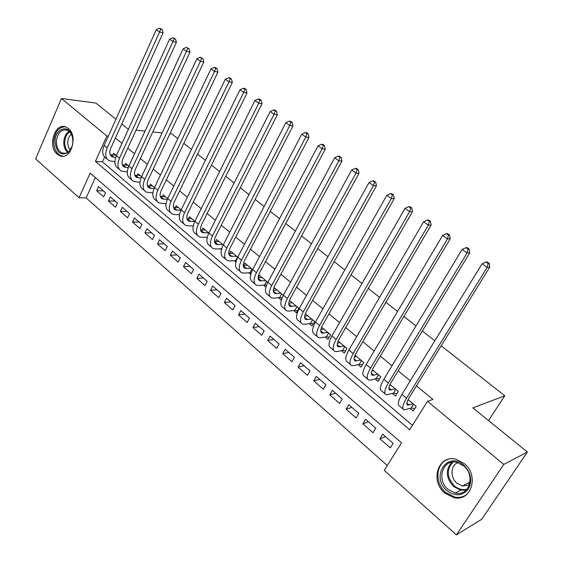 <?xml version="1.0" encoding="UTF-8"?>
<svg xmlns="http://www.w3.org/2000/svg" width="563" height="563" viewBox="0 0 563 563"><rect width="100%" height="100%" fill="white"/><g stroke="black" fill="none" stroke-linecap="round" stroke-linejoin="round"><path stroke-width="0.84" d="M68.362 128.512C78.588 136.246 70.607 160.969 59.706 155.705L57.208 154.156C47.13 146.274 55.111 121.742 66.124 127.118L68.362 128.512M464.172 463.532C479.549 475.411 471.175 502.309 453.75 497.615L444.805 493.033C429.555 480.809 438.394 454.045 456.15 459.331L464.172 463.532M441.195 345.788L504.765 395.782L472.836 407.901L527.39 452.019L481.675 519.325L456.396 534.85L384.255 470.394L401.489 442.849L90.171 173.059L79.066 197.733L35.61 158.907L61.451 98.497L106.829 136.035L95.421 161.384L409.667 429.78L427.479 401.299L503.794 464.426L456.396 534.85M95.344 177.542L86.132 197.902L387.295 465.531M86.132 197.902L79.066 197.733M116.372 155.669L113.649 153.389L112.952 154.931M128.843 166.092L125.697 163.46L124.958 165.065M141.545 176.719L137.97 173.721L137.189 175.382M154.501 187.542L150.469 184.171L149.645 185.903M167.704 198.584L163.2 194.819L162.334 196.621M181.166 209.844L176.177 205.671L175.262 207.55M194.897 221.322L189.407 216.734L188.436 218.69M208.901 233.033L202.884 228.008L201.864 230.049M223.194 244.982L216.635 239.5L215.545 241.64M237.776 257.178L230.654 251.225L229.493 253.47M252.66 269.628L244.954 263.181L243.716 265.539M267.854 282.33L259.543 275.377L258.22 277.862M283.372 295.308L274.427 287.827L273.358 289.797M293.675 310.516L296.384 312.789L298.883 308.278L289.614 300.529L289.192 301.304M309.27 323.626L312.029 325.942L314.583 321.403L305.357 313.69M325.189 337.005L328.011 339.376L330.622 334.816L321.557 327.237M341.452 350.672L344.331 353.092L346.998 348.504L338.117 341.079M358.061 364.634L361.003 367.111L363.733 362.502L355.035 355.232M375.035 378.906L378.04 381.433L380.827 376.795L372.333 369.694M392.383 393.481L395.458 396.07L398.308 391.405L390.018 384.48M385.5 436.677L379.898 438.76L390.321 447.888L393.15 443.341L382.692 434.228L379.898 438.76M368.533 421.891L362.832 423.812L373.03 432.743L375.795 428.218L365.563 419.301L362.832 423.812M351.924 407.415L346.132 409.181L356.112 417.922L358.814 413.418L348.8 404.691L346.132 409.181M335.668 393.248L329.777 394.86L339.545 403.418L342.198 398.935L332.395 390.391L329.777 394.86M319.742 379.371L313.774 380.841L323.338 389.216L325.928 384.761L316.329 376.394L313.774 380.841M304.147 365.781L298.094 367.111L307.461 375.317L310.002 370.876L300.6 362.692L298.094 367.111M288.868 352.466L282.746 353.663L291.916 361.699L294.4 357.287L285.195 349.264L282.746 353.663M273.899 339.419L267.699 340.488L276.686 348.363L279.121 343.965L270.099 336.111L267.699 340.488M259.219 326.624L252.956 327.575L261.767 335.295L264.146 330.924L255.313 323.218L252.956 327.575M244.835 314.091L238.508 314.921L247.143 322.486L249.479 318.137L240.816 310.586L238.508 314.921M230.731 301.803L224.348 302.514L232.808 309.931L235.095 305.603L226.607 298.2L224.348 302.514M216.903 289.748L210.456 290.353L218.761 297.623L220.999 293.316L212.673 286.06L210.456 290.353M203.334 277.925L196.839 278.425L204.981 285.554L207.177 281.268L199.006 274.153L196.839 278.425M190.027 266.327L183.482 266.721L191.462 273.717L193.616 269.459L185.607 262.478L183.482 266.721M176.965 254.94L170.371 255.243L178.204 262.105L180.322 257.868L172.461 251.021L170.371 255.243M164.15 243.772L157.513 243.976L165.198 250.711L167.274 246.495L159.561 239.775L157.513 243.976M151.567 232.808L144.895 232.927L152.439 239.535L154.466 235.341L146.901 228.747L144.895 232.927M139.216 222.047L132.502 222.075L139.906 228.557L141.904 224.391L134.473 217.916L132.502 222.075M127.09 211.477L120.341 211.421L127.611 217.79L129.567 213.637L122.277 207.283L120.341 211.421M115.183 201.104L108.399 200.963L115.535 207.212L117.456 203.088L110.299 196.846L108.399 200.963M105.562 192.722L98.532 186.592L96.667 190.688L103.683 196.832L105.562 192.722M427.479 401.299L432.947 399.463L416.444 385.873M410.279 380.799L398.161 370.82M392.003 365.753L380.278 356.097M374.142 351.045L362.797 341.706M356.675 336.66L345.696 327.624M339.595 322.599L328.968 313.851M322.88 308.841L312.599 300.368M306.525 295.371L296.574 287.172M290.522 282.197L280.881 274.258M274.85 269.29L265.518 261.605M259.508 256.658L250.472 249.219M244.483 244.286L235.728 237.079M229.76 232.16L221.287 225.186M215.333 220.288L207.128 213.525M201.195 208.648L193.25 202.103M187.338 197.24L179.639 190.899M173.756 186.05L166.296 179.907M160.434 175.079L153.206 169.132M147.365 164.326L140.363 158.562M134.55 153.769L127.766 148.182M121.967 143.417L115.401 138.005M104.612 157.063L102.445 161.848L412.461 425.311M410.11 408.386L413.256 411.032L416.17 406.345L408.112 399.603M282.077 298.038L281.057 299.903L278.404 297.679M263.442 285.096L265.884 287.158M248.776 272.774L250.753 274.434M234.405 260.69L235.925 261.971M220.309 248.846L221.4 249.761M206.494 237.234L207.163 237.797M169.913 133.755L171.891 133.966L177.795 138.611M183.812 143.34L191.469 149.364M197.507 154.114L205.418 160.335M211.484 165.107L219.647 171.532M225.735 176.318L234.166 182.954M240.281 187.761L248.987 194.608M255.123 199.436L264.124 206.508M270.282 211.357L279.572 218.662M285.758 223.525L295.35 231.076M301.557 235.953L311.473 243.751M317.701 248.649L327.94 256.707M334.19 261.619L344.781 269.951M351.045 274.878L361.988 283.485M368.272 288.432L379.582 297.327M385.894 302.289L397.584 311.48M403.91 316.455L415.994 325.963M422.341 330.953L434.833 340.784M488.515 420.582L504.765 395.782M527.39 452.019L503.794 464.426M115.936 119.25L95.921 103.064L61.451 98.497M136.049 130.159L145.036 131.116M152.763 131.939L162.102 132.931M121.763 123.959L128.399 129.328M108.307 136.183L106.829 136.035M102.445 161.848L95.421 161.384M103.486 190.906L96.667 190.688M408.527 399.955L407.837 400.18M413.017 403.706L407.788 405.121C406.212 404.417 406.746 401.806 409.392 397.302L489.747 267.144L487.164 267.404L406.528 398.21C402.573 404.959 401.778 408.865 404.135 409.913L411.229 408.013L413.601 404.199M414.847 408.471L411.229 408.013M488.128 263.456L489.163 263.364L487.136 261.915L486.101 262.006L488.128 263.456L487.164 267.404L482.104 263.766L401.94 394.381C398.013 401.123 397.246 405.029 399.631 406.106L403.024 408.97M482.104 263.766L486.101 262.006M489.163 263.364L489.747 267.144M463.701 465.129C471.062 472.674 472.603 480.675 468.317 489.148C462.343 496.094 455.221 496.587 446.952 490.626C430.216 477.058 447.332 450.47 463.701 465.129M448.106 489.409L455.185 493.04C469.148 496.826 475.883 475.348 463.595 465.826L457.107 462.441C442.933 458.275 435.896 479.676 448.106 489.409M469.38 484.94L462.413 486.01L456.938 483.223C449.957 477.593 450.506 465.334 457.874 462.652M448.12 459.338C435.741 462.955 434.305 483.174 445.727 492.491L454.601 497.03C458.951 497.889 462.87 497.157 466.354 494.828M468.099 483.019L469.669 484.004M72.908 141.566C72.683 145.958 71.297 149.455 68.763 152.045C60.987 156.472 56.413 152.925 55.019 141.419C54.949 128.181 69.277 123.761 72.31 136.359L72.908 141.566M72.676 138.012L72.395 136.802C71.41 133.452 69.706 131.228 67.286 130.13C61.184 128.976 57.553 132.755 56.391 141.482C56.455 147.26 58.369 151.095 62.141 152.995C64.59 153.896 66.913 153.34 69.108 151.313L72.092 146.408M70.312 149.92C68.587 148.013 67.743 145.479 67.785 142.312C67.982 138.751 69.193 136.063 71.402 134.24M65.139 126.781C58.524 127.161 54.717 132.038 53.717 141.404C53.795 148.583 56.18 153.34 60.867 155.698L63.105 156.204M390.828 385.155L389.568 385.521M395.219 388.829L389.877 390.082C388.224 389.3 388.688 386.668 391.264 382.186L469.746 252.794L467.086 252.97L388.343 383.009C384.487 389.73 383.797 393.664 386.267 394.818L393.523 393.143L395.838 389.343M396.957 393.614L393.523 393.143M468.071 249.092L469.134 249.029L467.156 247.614L466.087 247.678L468.071 249.092L467.086 252.97L462.139 249.416L383.86 379.265C380.032 385.972 379.363 389.92 381.862 391.102L385.085 393.819M462.139 249.416L466.087 247.678M469.134 249.029L469.746 252.794M373.515 370.679L371.756 371.13M377.808 374.268L372.354 375.366C370.637 374.522 371.031 371.869 373.543 367.407L450.203 238.775L447.479 238.881L370.567 368.146C366.809 374.838 366.217 378.808 368.793 380.06L371.017 379.983L376.197 378.589L378.463 374.817M379.462 379.075L376.197 378.589M448.479 235.067L449.57 235.031L447.634 233.652L446.543 233.687L448.479 235.067L447.479 238.881L442.645 235.411L366.182 364.479C362.452 371.165 361.882 375.141 364.486 376.422L367.548 379.005M442.645 235.411L446.543 233.687M449.57 235.031L450.203 238.775M356.576 356.513L354.38 357.005M360.777 360.031L355.218 360.974C353.43 360.067 353.761 357.392 356.21 352.952L431.117 225.08L428.323 225.116L353.184 353.606C349.517 360.271 349.025 364.275 351.699 365.619L353.979 365.605L359.243 364.352L361.46 360.601M362.347 364.845L359.243 364.352M429.337 221.365L430.456 221.365L428.57 220.013L427.451 220.013L429.337 221.365L428.323 225.116L423.608 221.723L348.898 350.024C345.26 356.682 344.788 360.693 347.484 362.058L350.39 364.514M423.608 221.723L427.451 220.013M430.456 221.365L431.117 225.08M339.996 342.649L337.42 343.156M344.106 346.09L338.447 346.892C336.597 345.928 336.871 343.233 339.257 338.806L412.468 211.702L409.611 211.667L336.181 339.39C332.606 346.027 332.205 350.059 334.971 351.495L337.3 351.544L342.649 350.425L344.816 346.681M345.605 350.911L342.649 350.425M410.638 207.979L411.785 208L409.941 206.684L408.794 206.663L410.638 207.979L409.611 211.667L405.001 208.352L331.987 335.886C328.44 342.508 328.06 346.555 330.847 348.004L333.606 350.341M405.001 208.352L408.794 206.663M411.785 208L412.468 211.702M323.767 329.081L320.847 329.58M327.793 332.444L322.036 333.113C320.129 332.093 320.34 329.376 322.669 324.971L394.241 198.626L391.327 198.521L319.545 325.484C316.061 332.086 315.744 336.146 318.602 337.666L320.98 337.779L326.406 336.78L328.532 333.064M329.214 337.272L326.406 336.78M392.369 194.897L393.53 194.946L391.728 193.658L390.56 193.609L392.369 194.897L391.327 198.521L386.816 195.284L315.442 322.05C311.979 328.644 311.691 332.712 314.562 334.253L317.18 336.47M386.816 195.284L390.56 193.609M393.53 194.946L394.241 198.626M307.87 315.794L304.646 316.265M311.818 319.087L305.969 319.622C304.006 318.545 304.161 315.815 306.434 311.43L376.422 185.839L373.445 185.677L303.267 311.874C299.868 318.447 299.643 322.529 302.577 324.133L304.998 324.302L310.509 323.429L312.585 319.728M313.176 323.915L310.509 323.429M374.501 182.109L375.69 182.18L373.931 180.92L372.734 180.85L374.501 182.109L373.445 185.677L369.039 182.511L299.249 308.517C295.871 315.076 295.666 319.172 298.622 320.79L301.106 322.888M369.039 182.511L372.734 180.85M375.69 182.18L376.422 185.839M292.31 302.774L288.805 303.211M296.166 306.005L290.241 306.413C288.221 305.287 288.319 302.542 290.543 298.172L358.997 173.341L355.971 173.115L287.327 298.552C284.019 305.09 283.872 309.2 286.891 310.875L289.347 311.1L294.928 310.347L296.961 306.666M297.468 310.832L294.928 310.347M357.033 169.604L358.244 169.702L356.52 168.471L355.309 168.372L357.033 169.604L355.971 173.115L351.657 170.019L283.4 295.265C280.107 301.796 279.98 305.913 283.013 307.609L285.371 309.594M351.657 170.019L355.309 168.372M358.244 169.702L358.997 173.341M277.059 290.029L273.308 290.409M280.846 293.189L274.835 293.478C272.766 292.303 272.816 289.544 274.983 285.195L341.952 161.109L338.87 160.828L271.732 285.504C268.495 292.014 268.424 296.145 271.521 297.897L274.026 298.179L279.67 297.531L281.662 293.872M282.084 298.01L279.67 297.531M339.946 157.373L341.178 157.492L339.496 156.289L338.264 156.162L339.946 157.373L338.87 160.828L334.654 157.802L267.882 282.288C264.666 288.791 264.617 292.929 267.728 294.695L269.959 296.574M334.654 157.802L338.264 156.162M341.178 157.492L341.952 161.109M262.126 277.538L258.143 277.869M265.827 280.634L259.747 280.803C257.629 279.586 257.629 276.813 259.74 272.485L325.273 149.146L322.149 148.808L256.454 272.731C253.301 279.213 253.301 283.365 256.468 285.188L259.008 285.511L264.723 284.977L266.672 281.338M266.475 285.342L264.723 284.977M323.232 145.409L324.485 145.55L322.838 144.367L321.586 144.227L323.232 145.409L322.149 148.808L318.025 145.845L252.681 269.578C249.55 276.053 249.571 280.212 252.759 282.049L254.856 283.822M318.025 145.845L321.586 144.227M324.485 145.55L325.273 149.146M247.481 265.3L243.293 265.567M251.119 268.333L244.968 268.389C242.801 267.122 242.752 264.336 244.814 260.036L308.953 137.435L305.786 137.048L241.492 260.226C238.409 266.672 238.487 270.838 241.724 272.731L244.3 273.104L250.071 272.675L251.978 269.058M251.211 272.921L250.071 272.675M306.877 133.698L308.151 133.86L306.532 132.706L305.266 132.544L306.877 133.698L305.786 137.048L301.747 134.149L237.797 257.136C234.736 263.575 234.827 267.749 238.086 269.656L240.07 271.331M301.747 134.149L305.266 132.544M308.151 133.86L308.953 137.435M233.138 253.301L228.754 253.505M236.692 256.278L230.478 256.221C228.268 254.912 228.17 252.118 230.19 247.833L292.978 125.978L289.769 125.535L226.833 247.966C223.821 254.385 223.968 258.572 227.269 260.521L229.887 260.95L235.707 260.62L237.579 257.017M236.277 260.739L235.707 260.62M290.874 122.241L292.155 122.417L290.578 121.291L289.291 121.108L290.874 122.241L289.769 125.535L285.814 122.699L223.215 244.94C220.224 251.351 220.386 255.539 223.708 257.509L225.58 259.093M285.814 122.699L289.291 121.108M292.155 122.417L292.978 125.978M219.07 241.534L214.517 241.675L218.008 244.609L216.276 244.3C214.024 242.949 213.884 240.141 215.854 235.883L277.341 114.761L274.09 114.268L212.469 235.953C209.527 242.343 209.746 246.545 213.11 248.557L215.749 249.029L221.688 248.684M222.561 244.455L218.008 244.609M275.201 111.017L276.503 111.221L274.955 110.116L273.653 109.912L275.201 111.017L274.09 114.268L270.219 111.488L208.922 232.991C206.002 239.374 206.234 243.575 209.612 245.602L211.371 247.094M270.219 111.488L273.653 109.912M276.503 111.221L277.341 114.761M205.27 230L200.562 230.07M208.697 232.864L202.356 232.61C200.069 231.224 199.879 228.402 201.807 224.165L262.02 103.768L258.734 103.233L198.394 224.187C195.523 230.541 195.797 234.757 199.225 236.833L201.899 237.34L207.304 237.213M259.853 100.031L261.169 100.249L259.656 99.165L258.34 98.947L259.853 100.031L258.734 103.233L254.948 100.517L194.918 221.28C192.06 227.628 192.356 231.843 195.79 233.934L197.451 235.334M254.948 100.517L258.34 98.947M261.169 100.249L262.02 103.768M191.744 218.69L186.881 218.683M194.812 221.498L188.711 221.146C186.381 219.718 186.156 216.896 188.035 212.673L247.016 93.008L243.695 92.431L184.594 212.652C181.786 218.972 182.123 223.201 185.607 225.327L188.309 225.883L193.264 225.84M244.828 89.271L246.158 89.51L244.673 88.447L243.343 88.208L244.828 89.271L243.695 92.431L239.986 89.763L181.187 209.802C178.401 216.115 178.752 220.344 182.243 222.491L183.798 223.807M239.986 89.763L243.343 88.208M246.158 89.51L247.016 93.008M178.471 207.592L173.474 207.508M180.934 210.337L175.325 209.908C172.954 208.444 172.693 205.615 174.53 201.413L232.322 82.465L228.965 81.846L171.061 201.336C168.323 207.627 168.717 211.864 172.25 214.053L174.98 214.644L179.52 214.665M230.105 78.729L231.442 78.989L229.993 77.947L228.648 77.687L230.105 78.729L228.965 81.846L225.334 79.228L167.725 198.542C164.994 204.826 165.409 209.07 168.956 211.266L170.413 212.497M225.334 79.228L228.648 77.687M231.442 78.989L232.322 82.465M165.452 196.705L160.328 196.55M167.345 199.372L162.193 198.88C159.793 197.381 159.491 194.545 161.285 190.364L217.923 72.134L214.531 71.473L157.795 190.245C155.114 196.508 155.571 200.752 159.153 202.983L166.057 203.693M215.678 68.404L217.029 68.672L215.608 67.651L214.25 67.384L215.678 68.404L214.531 71.473L210.97 68.911L154.522 187.5C151.855 193.756 152.32 198.007 155.916 200.252L157.281 201.406M210.97 68.911L214.25 67.384M217.029 68.672L217.923 72.134M152.679 186.022L147.429 185.783M154.03 188.605L149.308 188.056C146.873 186.529 146.535 183.686 148.294 179.527L203.806 62.007L200.393 61.304L144.782 179.365C142.165 185.593 142.671 189.851 146.303 192.131L152.869 192.919M201.54 58.285L202.905 58.566L200.139 57.278L201.54 58.285L200.393 61.304L196.895 58.798L141.566 176.676C138.962 182.898 139.483 187.155 143.129 189.45L144.402 190.526M196.895 58.798L200.139 57.278M202.905 58.566L203.806 62.007M140.138 175.536L134.775 175.22M140.989 178.028L136.668 177.444C134.205 175.888 133.832 173.038 135.549 168.9L189.97 52.078L186.529 51.346L132.016 168.689C129.455 174.889 130.011 179.154 133.691 181.476L139.948 182.335M187.676 48.362L189.055 48.657L186.311 47.376L187.676 48.362L186.529 51.346L183.102 48.882L128.864 166.05C126.316 172.243 126.886 176.508 130.574 178.844L131.763 179.85M183.102 48.882L186.311 47.376M189.055 48.657L189.97 52.078M127.829 165.248L122.361 164.853M128.209 167.64L124.261 167.028C121.77 165.438 121.362 162.587 123.037 158.463L176.402 42.345L172.932 41.578L119.49 158.21C116.984 164.382 117.59 168.654 121.312 171.025L127.287 171.933M174.094 38.636L175.48 38.946L172.75 37.672L174.094 38.636L172.932 41.578L169.576 39.164L116.393 155.627C113.902 161.785 114.521 166.057 118.258 168.443L119.356 169.372M169.576 39.164L172.75 37.672M175.48 38.946L176.402 42.345M115.746 155.142L110.179 154.67M115.675 157.429L112.079 156.796C109.56 155.184 109.123 152.327 110.763 148.231L163.094 32.802L159.603 32L107.195 147.935C104.746 154.072 105.401 158.351 109.166 160.765L114.866 161.722M160.765 29.093L162.165 29.424L159.449 28.15L160.765 29.093L159.603 32L156.31 29.628L104.155 145.395C101.72 151.524 102.389 155.803 106.161 158.224L107.181 159.09M156.31 29.628L159.449 28.15M162.165 29.424L163.094 32.802M409.167 404.987L406.915 403.101M406.528 398.21L401.94 394.381M466.129 490.113L460.661 490.134L453.63 486.552C445.91 477.987 445.291 469.88 451.779 462.23M453.004 462.082C446.318 469.415 446.783 477.354 454.397 485.904C458.366 489.177 462.561 490.282 466.973 489.212M67.687 152.432C65.048 150.061 63.746 146.619 63.774 142.108C64.098 137.076 65.885 133.473 69.15 131.306M69.728 131.855C66.694 134.001 65.034 137.435 64.738 142.165C64.703 146.401 65.899 149.674 68.334 151.982M391.292 389.99L388.906 387.991M388.343 383.009L383.86 379.265M373.804 375.317L371.298 373.213M370.567 368.146L366.182 364.479M356.703 360.974L354.071 358.765M353.184 353.606L348.898 350.024M339.968 346.928L337.223 344.626M336.181 339.39L331.987 335.886M323.584 333.19L320.734 330.791M319.545 325.484L315.442 322.05M307.553 319.735L304.59 317.25M303.267 311.874L299.249 308.517M291.852 306.561L288.791 303.999M287.327 298.552L283.4 295.265M276.475 293.661L273.315 291.015M271.732 285.504L267.882 282.288M261.408 281.021L258.164 278.305M256.454 272.731L252.681 269.578M246.65 268.642L243.322 265.849M241.492 260.226L237.797 257.136M232.181 256.503L228.775 253.646M226.833 247.966L223.215 244.94M212.469 235.953L208.922 232.991M204.102 232.948L200.674 230.07M198.394 224.187L194.918 221.28M190.477 221.512L187.106 218.69M184.594 212.652L181.187 209.802M177.106 210.295L173.805 207.529M171.061 201.336L167.725 198.542M163.988 199.295L160.751 196.578M157.795 190.245L154.522 187.5M151.123 188.499L147.942 185.832M144.782 179.365L141.566 176.676M138.498 177.908L135.38 175.29M132.016 168.689L128.864 166.05M126.105 167.507L123.044 164.938M119.49 158.21L116.393 155.627M113.937 157.302L110.932 154.783M107.195 147.935L104.155 145.395M407.788 405.121L407.042 404.494M462.413 486.01L470.063 481.991M466.277 489.972L460.661 490.134L455.185 493.04M69.108 151.313L68.763 152.045M65.737 153.256L62.141 152.995M72.395 136.802L72.31 136.359M389.877 390.082L389.082 389.413M372.354 375.366L371.524 374.669M355.218 360.974L354.345 360.243M338.447 346.892L337.54 346.125M322.036 333.113L321.093 332.318M305.969 319.622L304.991 318.799M290.241 306.413L289.227 305.561M274.835 293.478L273.794 292.598M259.747 280.803L258.67 279.902M244.968 268.389L243.863 267.46M230.478 256.221L229.345 255.271M216.276 244.3L215.122 243.329M202.356 232.61L201.174 231.618M188.711 221.146L187.5 220.133M175.325 209.908L174.094 208.873M162.193 198.88L160.941 197.831M149.308 188.056L148.041 186.993M136.668 177.444L135.38 176.36M124.261 167.028L122.952 165.93M112.079 156.796L110.756 155.684"/></g></svg>
